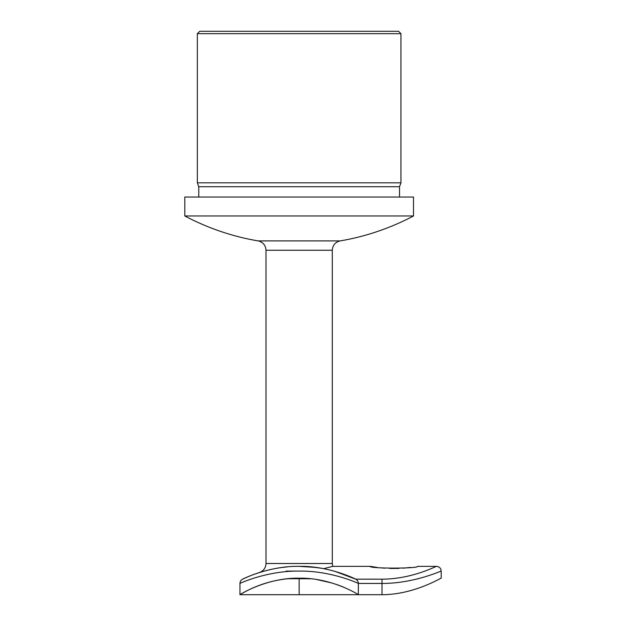 <?xml version="1.0" encoding="UTF-8"?>
<svg xmlns="http://www.w3.org/2000/svg" width="626" height="626" viewBox="0 0 626 626"><rect width="100%" height="100%" fill="white"/><g stroke="black" fill="none" stroke-linecap="round" stroke-linejoin="round"><path stroke-width="0.94" d="M197.346 33.671L199.717 31.3L398.582 31.3L400.953 33.671L197.346 33.671L197.346 182.823L400.953 182.823L400.953 33.671M441.197 578.189L441.197 571.092C440.915 568.22 439.335 566.64 436.463 566.35L417.526 566.35C418.997 568.69 368.737 568.698 370.177 566.35L377.173 567.438M380.702 567.845L384.818 568.197M389.693 568.447L399.067 568.408M402.925 568.189L410.664 567.422M277.341 568.181L279.173 567.884M282.483 567.422L287.232 566.898M302.882 566.405L306.278 566.546M310.261 566.827L320.629 568.126M286.129 571.092L299.15 571.092M310.324 578.737L299.314 578.189M298.993 578.189L288.007 578.737M400.953 182.823L399.529 186.72L198.771 186.72L198.771 197.026M258.123 240.908L340.176 240.908A244.328 244.328 0 0 0 413.496 215.962L413.496 197.026L184.803 197.026L184.803 215.962A244.328 244.328 0 0 0 258.123 240.908C263.014 242.105 265.643 245.22 266.003 250.244L266.003 563.51L332.296 563.51L332.735 566.35L323.673 568.666M413.496 215.962L184.803 215.962M283.742 567.266L279.971 567.766M271.348 569.339L269.634 569.723M267.638 570.2L261.981 571.741M266.003 563.51C265.76 567.946 263.562 570.951 259.407 572.532A130.928 130.928 0 0 0 242.653 579.167C242.325 579.152 269.29 565.771 299.079 566.35C329.026 565.755 355.928 579.136 355.646 579.167A4.734 4.734 0 0 1 358.338 583.44L358.338 594.7L299.15 594.7L299.15 578.189A114.347 114.347 0 0 0 298.719 578.189M299.338 578.189L301.012 578.205M304.353 578.307L306.2 578.408M308.43 578.565L309.854 578.69M310.034 578.714L310.739 578.776M316.873 579.574L332.046 583.025M337.054 584.653L340.935 586.1M341.28 586.233L344.66 587.634M242.935 579.034L242.638 579.175A4.734 4.734 0 0 0 239.961 583.44C239.429 583.573 267.153 570.622 299.071 571.092C331.17 570.607 358.823 583.557 358.338 583.44L382.009 583.44C414.122 583.557 441.682 570.607 441.197 571.092C441.69 570.622 414.005 583.573 382.009 583.44L382.009 594.7C414.255 594.669 441.455 577.548 441.197 578.189C441.447 577.54 414.302 594.669 382.009 594.7C414.255 594.669 441.455 577.548 441.197 578.189C441.447 577.54 414.302 594.669 382.009 594.7L358.338 594.7C358.612 594.669 331.553 577.548 299.165 578.189C266.809 577.54 239.656 594.669 239.961 594.7L299.15 594.7M382.009 583.44L382.009 579.167C412.276 579.152 436.948 565.771 436.463 566.35C436.932 565.755 412.401 579.136 382.009 579.167L355.646 579.167L334.824 571.303M296.99 578.213A114.347 114.347 0 0 0 239.961 594.7L239.961 583.44A4.734 4.734 0 0 1 242.653 579.167M322.828 568.51L315.887 567.43L299.126 566.35M282.146 567.461L280.033 567.759M279.212 567.884L276.129 568.392M288.046 578.729L310.668 578.768M420.023 578.189L423.912 577.094M340.176 240.908C335.286 242.105 332.656 245.22 332.296 250.244L266.003 250.244M399.529 186.72L399.529 197.026M332.296 250.244L332.296 563.51M370.177 566.35L332.735 566.35M198.771 186.72L197.346 182.823"/></g></svg>
